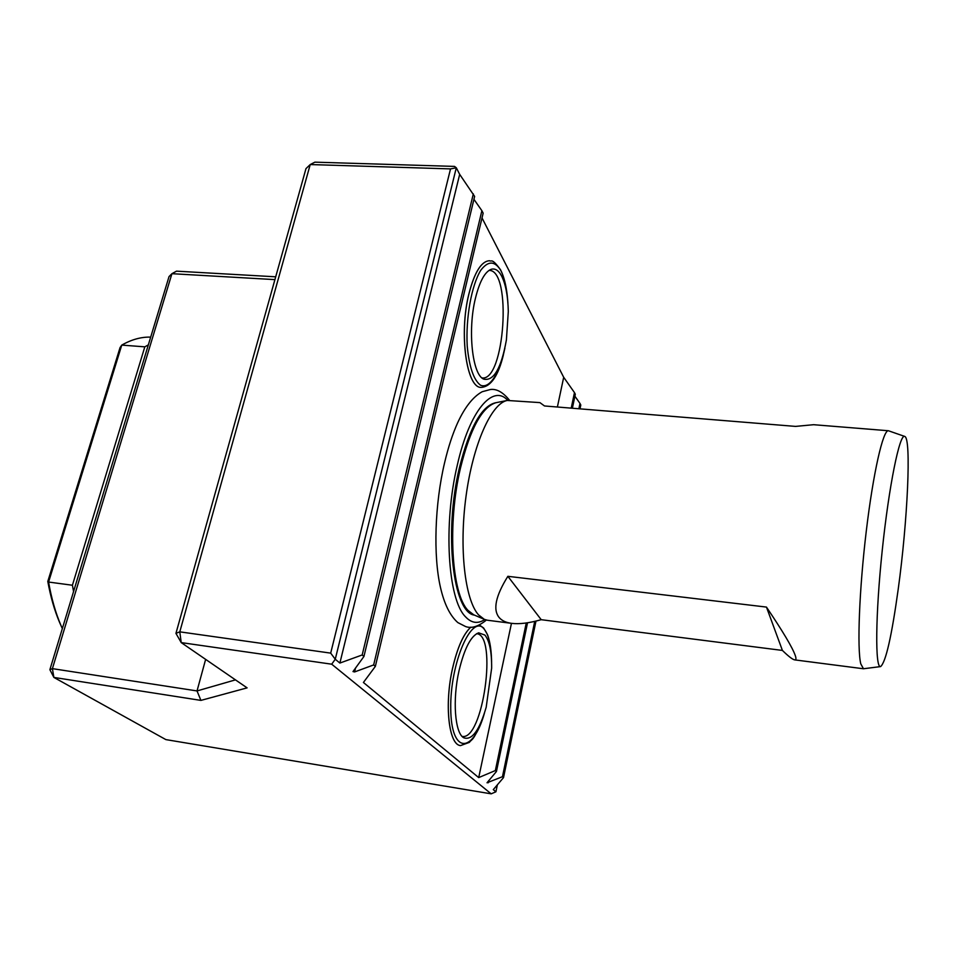 <?xml version="1.0" encoding="UTF-8"?>
<svg xmlns="http://www.w3.org/2000/svg" width="956" height="956" viewBox="0 0 956 956"><rect width="100%" height="100%" fill="white"/><g stroke="black" fill="none" stroke-linecap="round" stroke-linejoin="round"><path stroke-width="1.43" d="M507.863 576.313L766.461 607.084C782.821 631.366 792.416 647.487 795.249 655.434C796.336 658.588 796.145 660.07 794.675 659.879C792.62 659.544 788.521 656.39 782.402 650.427L541.216 619.691C529.254 623.085 519.407 624.304 511.675 623.36C506.023 622.631 501.84 620.671 499.128 617.492C492.734 609.629 495.65 595.911 507.863 576.313L541.216 619.691M511.675 623.36L487.464 620.241L484.298 619.345L478.538 614.851C464.903 599.794 458.94 548.135 466.05 496.128C473.053 444.086 491.408 403.336 507.242 400.456L539.901 402.607L544.502 405.965L795.571 426.4L813.616 424.703L888.411 430.75L904.651 436.402M880.512 666.595L863.459 668.758L860.77 663.822C857.018 648.515 859.253 589.613 866.267 531.201C873.234 472.706 883.105 429.638 888.411 430.75M200.903 700.401L53.883 677.422L52.401 668.638L197.032 690.937L200.903 700.401L247.102 687.866L181.222 642.599L179.788 631.844L175.94 633.362L305.98 168.614L310.222 164.552L179.788 631.844L330.692 653.127L450.527 168.901L456.299 167.766L335.257 659.246L331.696 664.193L181.222 642.599L175.94 633.362M205.636 659.377L197.032 690.937L235.451 679.871M373.665 664.934L481.884 210.69L483.15 213.164L375.35 666.404L373.665 664.934L354.604 671.937L353.003 671.566L363.925 656.485L474.63 196.422L459.681 174.362L339.882 663.058L335.257 659.246L330.692 653.127M274.922 279.618L171.925 273.691L52.401 668.638L49.879 669.69L53.883 677.422L165.878 739.609L491.181 793.838L331.696 664.193M491.181 793.838L495.913 791.795L493.284 789.62L503.513 777.622L535.981 621.065M495.913 791.795L497.371 784.828M580.005 408.857L580.794 405.033L579.981 403.432L578.882 408.762M503.513 777.622L502.462 776.714L534.727 621.364M574.903 396.202L579.981 403.432M527.533 622.774L496.439 771.492L487.022 782.773L502.462 776.714M572.381 408.236L575.309 394.242L574.472 392.605L571.222 408.14M496.439 771.492L495.351 770.548L526.254 622.977M473.925 199.326L481.884 210.69M363.925 656.485L362.181 654.968L473.328 193.865M339.882 663.058L362.181 654.968M459.681 174.362L456.299 167.766L454.518 166.404L314.882 162.161L310.222 164.552L450.527 168.901M275.71 276.81L176.501 271.157L171.925 273.691L169.033 276.583L148.335 344.889L144.822 346.837L121.759 345.104L48.589 582.049L72.417 585.239L144.822 346.837M49.879 669.69L148.335 344.889M557.384 407.017L563.693 377.285L574.472 392.605M375.35 666.404L363.411 682.476L478.705 777.598L511.46 623.336M478.705 777.598L495.351 770.548M482.015 217.932L563.693 377.285M486.401 620.05C478.43 626.527 471.511 628.701 465.644 626.574L457.864 622.607C450.073 615.795 444.265 604.037 440.441 587.319C433.164 555.591 434.753 504.099 444.588 462.764C448.233 447.277 452.606 433.916 457.697 422.683C464.915 407.089 473.077 396.776 482.171 391.733L490.38 389.51C496.63 388.65 502.987 392.211 509.452 400.205M470.842 627.16C463.541 633.84 457.482 647.403 452.69 667.85C444.205 704.261 448.734 745.142 460.613 745.596L460.577 745.584C448.699 745.142 444.17 704.261 452.654 667.85C457.446 647.415 463.493 633.852 470.806 627.172M481.262 387.395L481.226 387.395C466.612 388.447 458.784 333.931 468.87 293.982C474.463 272.209 481.358 261.119 489.568 260.725L489.58 260.725C481.394 261.131 474.499 272.209 468.906 293.994C458.832 333.931 466.648 388.447 481.262 387.395C490.93 386.642 498.315 375.768 503.43 354.772M501.637 276.081C498.578 270.321 495.041 268.086 491.037 269.353C484.776 271.982 479.589 281.59 475.455 298.176C467.436 330.394 472.36 374.979 483.796 379.162C493.738 381.301 501.279 368.239 506.393 339.978L508.305 311.489C507.935 296.097 505.712 284.291 501.637 276.081M481.92 377.871C504.66 382.281 512.308 269.389 488.994 270.405M484.907 635.071L478.645 632.824C470.926 635.8 464.401 648.407 459.047 670.646C452.308 699.923 454.889 733.431 463.827 737.817C471.989 740.589 479.434 730.408 486.186 707.249L491.647 668.16C491.766 651.884 489.52 640.855 484.907 635.071M462.095 736.383C482.947 741.199 497.813 634.557 476.59 633.697M898.246 588.956C907.555 521.45 911.546 438.087 904.735 436.426C899.716 433.223 888.984 485.648 882.233 550.417C875.409 615.174 875.039 668.686 880.607 666.583C885.806 662.173 891.685 636.302 898.246 588.956M496.75 402.548C482.29 404.699 469.85 426.424 459.43 467.687C443.668 532.683 453.06 612.808 474.463 615.126M484.776 619.536C477.869 624.077 471.439 623.157 465.488 616.775C447.814 599.603 443.058 524.282 457.374 464.831C469.587 410.602 492.89 383.703 507.744 400.361M61.602 626.969L59.75 622.822C54.564 610.645 50.584 596.843 47.8 581.427L120.038 347.625L121.759 345.104C131.581 339.511 141.213 336.847 150.69 337.11M47.8 581.427L48.589 582.049C51.433 598.325 55.568 612.844 61.017 625.606L62.343 628.606M72.417 585.239L73.564 591.585M766.461 607.084L782.402 650.427M488.158 782.821L488.588 780.765M354.604 671.937L355.584 667.862M507.923 303.207C507.027 289.059 504.637 278.112 500.741 270.357C494.73 260.665 488.038 260.677 480.677 270.393C471.487 285.641 465.715 317.739 467.209 345.893C469.181 366.853 473.626 379.962 480.545 385.232C489.675 389.092 499.665 373.342 504.899 348.104M491.599 661.887C491.3 645.802 488.791 634.82 484.071 628.964C471.87 613.047 449.965 663.201 450.742 708.587C451.065 754.2 472.73 754.356 484.405 713.296M484.298 619.345L473.77 614.827L468.07 610.43C451.555 594.035 447.193 523.458 460.553 467.723C470.352 428.491 482.171 406.814 496.009 402.691L507.242 400.456M863.459 668.758L794.675 659.879M507.349 296.36C506.166 285.235 503.896 276.392 500.562 269.831C491.515 257.272 491.527 262.135 489.603 260.725L489.603 260.725M482.445 719.342C472.873 742.322 472.407 738.295 469.36 742.382L460.577 745.584M491.372 655.577C490.488 642.265 487.596 634.521 487.273 634.21L483.605 627.961L479.35 624.961M59.75 622.822L61.017 625.606"/></g></svg>
